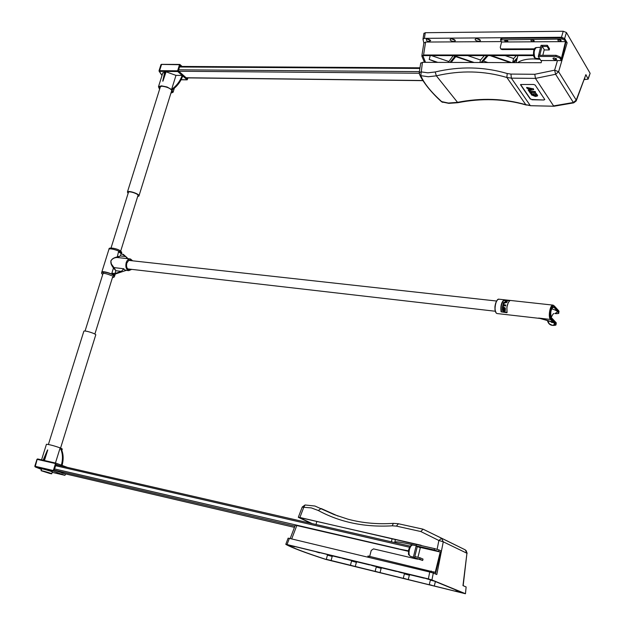 <?xml version="1.0" encoding="UTF-8"?>
<svg xmlns="http://www.w3.org/2000/svg" width="625" height="625" viewBox="0 0 625 625"><rect width="100%" height="100%" fill="white"/><g stroke="black" fill="none" stroke-linecap="round" stroke-linejoin="round"><path stroke-width="0.94" d="M513.914 62.625L516.938 59.406M505.133 55.594L513.648 58.531L516.375 55.594M511.719 62.617L491.297 55.594M512.609 62.625L513.648 58.531M517.352 57.758L512.805 62.625M479.883 62.516L480.531 60.008L484.352 55.594M486.992 55.594L480.969 62.523M467.656 55.594L480.531 60.008M474.141 62.5L456.039 56.297L456.609 55.594M455.539 55.594L455.203 56.008L455.312 55.594M455.203 56.008L453.984 55.594M452.719 55.594L454.93 56.352L450.031 62.422M448.281 62.414L453.117 55.727M431.43 55.594L448.539 61.438M437.805 62.383L429.203 59.445L430.234 55.594M429.203 59.445L436.57 62.383M451.086 62.43L455.766 56.633L472.867 62.492M482.055 62.523L488.094 55.594M489.992 55.594L510.398 62.617M483.391 60.992L487.914 62.547M425.531 62.344L422.805 55.594L533.57 55.602M435.531 62.375L435.125 61.883M424.453 62.344L421.852 56.102L423.57 55L425.602 42.055L423.859 43.07L422.984 39.188L424.383 38.352L561.461 37.258L564.648 38.531L567.141 42.773L565.992 41.828M588.25 78.859L590.125 73.305L566.422 32.523L563.234 31.25L425.297 32.711L423.891 33.539M576.336 100.57L585.883 74.641L588.148 79.141L584.289 79.617M425.602 42.055L501.344 41.586M507.859 41.07L504.609 40.109C504.844 41.805 505.93 42.125 507.859 41.07L507.523 40.633M427.219 39.055L430.664 40.656C428.086 41.977 426.609 41.5 426.242 39.227L427.219 39.055M451.758 38.867L455.211 40.461C455.75 42.828 447.922 40.367 450.727 39.047L451.758 38.867M476.859 38.68L480.312 40.258C480.875 42.68 472.891 40.234 475.781 38.867L476.859 38.68M423.57 55L533.461 54.977M585.883 74.641L576.227 100.078L573.352 102.492L573.758 102.844L576.195 100.945L576.227 100.078L558.602 71.742L554.625 70.18L555.625 74.273L558.602 71.742L567.141 42.773M557.461 60.57L554.625 70.18L534.781 74.281L535.461 78.398L555.625 74.273L573.352 102.492L553.57 105.898L535.461 78.398L511.344 78.148L510.961 74.078L507.219 73.523C483.867 66.664 459.867 66.148 435.203 71.969L427.844 72.82L420.937 71.844L419.195 72.812M419.195 73.414L419.844 75.016L420.812 75.672L422.422 62.336L420.68 63.305M442.789 102.375L442.156 102.039C431.078 92.102 423.969 83.312 420.812 75.672L428.336 76.742L436.359 75.828C460.516 70.164 484.016 70.719 506.859 77.477L511.344 78.148L530.148 105.383L525.828 104.719C504.008 98.453 481.172 97.672 457.297 102.375L448.344 103.047L441.312 101.523M435.203 71.969L436.359 75.828L457.82 102.711L448.789 103.352L441.727 101.898C436.828 97.578 432.086 92.609 427.523 86.984C421.18 78.648 420.664 76.688 419.844 75.016L419.242 72.484M554.086 106.227L530.711 105.711M541.633 60.539L541.18 62.711L422.422 62.336M529.828 90.805L530.445 91.711L535.125 91.789L535.625 92.539L530.953 92.461L531.562 93.367L530.445 93.344L528.711 90.781L529.898 90.523L530.445 91.711M529.359 90.516L529.898 90.523M531.211 92.469L531.562 93.367M530.516 91.43L535.195 91.508L535.625 92.539M536.164 93.82L537.391 94.977L537.539 95.922L535.422 96.492L531.359 94.852L531.109 93.742L532.469 93.766L532.375 94.781L533.281 95.43L536.297 95.375L536.047 94.562L534.203 95.102L533.305 93.766L536.234 93.539L537.625 95.609M533.305 93.766L536.234 93.539M535.164 94.547L535.289 95.117M532.312 94.133L533.352 95.156L536.344 95.125M531.156 93.586L532.523 93.852M526.602 87.68L533.141 88.836L533.711 89.68L528.617 90.656L528.086 89.867L531.688 89.227L527.125 88.453L526.672 87.398L533.141 88.836M528.086 89.867L530.914 89.094M533.211 88.555L533.711 89.68M520.648 84.602L530.43 98.898L531.961 99.484L543.969 100L544.742 99.453L535.18 85.07L533.609 84.461L520.594 84.5M544.031 99.719L544.789 99.531M530.43 98.898L531.961 99.484M543.969 100L531.891 99.758M530.359 99.172L520.578 84.883M479.188 39.211L476.922 38.68M454.086 39.414L451.883 38.867M429.555 39.609L427.398 39.055M584.938 77.906L584.703 78.539M517.672 62.641C521.086 60.195 526.289 58.945 533.273 58.898L540.109 59.336M560.688 40.336L558.242 39.641M558.742 39.602L557.859 39.758C558.086 41.516 559.195 41.828 561.203 40.688L558.742 39.602M562.156 39.047L564.555 40L565.508 41.617L501.625 42L500.523 39.891L562.156 39.047L562.438 37.906L564.836 38.859L566.164 41.117L561.391 60.578L559.852 58.062L560.133 56.906L556.117 55.32L555.836 56.469L559.852 58.062M531.766 39.789L530.922 39.938C531.148 41.664 532.25 41.977 534.219 40.883L531.766 39.789M558.539 39.609L560.477 40M533.711 40.523L531.305 39.828M531.617 39.789L533.492 40.188M507.367 40.703L504.992 40M505.32 39.969L507.133 40.375M540.508 47.555L538.844 54.242L541.062 45.336L542.266 45.328L539.844 55.031L538.641 55.039L538.844 54.242M556.367 58.594L553.531 58.016M554.219 57.938L556.656 59.391C554.781 60.07 553.555 59.727 552.961 58.367L554.219 57.938M547.094 46.445L542.281 46.469L542.562 45.328L547.383 45.305L547.094 46.445L549.25 49.945L544.453 49.953L542.281 46.469M549.25 49.945L549.531 48.805L547.383 45.305M544.242 49.609L542.82 55.32M565.508 41.617L561.289 58.805L560.133 56.906M534.414 48.852L501.57 48.945L500.656 48.648L500.266 47.281L501.625 42M500.703 48.711L501.984 49.562L501.57 48.945M501.672 39.484L501.961 38.367L562.438 37.906M501.961 38.367L500.75 39.023M555.836 56.469L538.289 56.461L538.57 55.32L556.117 55.32M538.289 56.461L540.875 60.539L561.391 60.578M534.086 49.477L501.984 49.562M392.156 538.656L391.359 541.805M430.07 579.641L429.32 579.453M424.07 578.18L410.086 574.773M404.109 573.32L401.555 572.703M396.406 571.453L381.859 567.914M375.977 566.484L374.492 566.125M369.445 564.891L357.094 561.891M351.289 560.477L345.227 559.008M340.281 557.805L332.906 556.008M287.07 544.664L430.672 579.633L464.172 593.391L326.352 559.32M327.109 554.5L325.656 554.023M332.383 555.656L332.992 555.953L332.203 556.414M356.609 561.539L357.188 561.836L356.391 562.297M381.406 567.57L381.961 567.859L381.156 568.328M409.664 574.438L410.18 574.719L409.375 575.195M326.305 559.508C305.93 552.883 292.844 547.945 287.062 544.695M341.461 557.922L345.203 559.109L341.461 557.922M315.812 551.688L319.547 552.867L315.812 551.688M290.797 545.609L294.523 546.789L290.797 545.609M370.719 565.039L374.469 566.219L370.719 565.039M397.773 571.617L401.531 572.805L397.773 571.617M425.531 578.367L429.297 579.555L425.531 578.367M331.094 560.586L332.18 556.43L327.43 555.125M329.82 560.367L326.336 559.273L329.82 560.367M355.281 566.523L356.367 562.312L351.555 561M353.953 566.297L350.461 565.203L353.953 566.297M380.047 572.602L381.133 568.344L376.25 567.016M378.664 572.367L375.164 571.273L378.664 572.367M408.266 579.531L409.344 575.211L404.383 573.867M406.805 579.281L403.305 578.18L406.805 579.281M434.133 581.055L430.359 580.188M432.797 585.664L429.281 584.562L432.797 585.664M459.422 592.203L455.906 591.102L459.422 592.203M458.938 592.008L457.18 591.461L458.938 592.008M432.297 585.461L430.539 584.914L432.297 585.461M406.297 579.078L404.547 578.531L406.297 579.078M378.133 572.156L376.383 571.609L378.133 572.156M353.414 566.086L351.664 565.539L353.414 566.086M329.266 560.156L327.523 559.609L329.266 560.156M426.07 578.586L427.953 579.18L426.07 578.586M398.328 571.836L400.211 572.43L398.328 571.836M371.297 565.266L373.172 565.859L371.297 565.266M291.422 545.844L293.281 546.43L291.422 545.844M316.422 551.922L318.289 552.516L316.422 551.922M342.055 558.156L343.922 558.742L342.055 558.156M433.297 573.062L429.727 572.016L428.359 578.891L431.93 579.938L433.297 573.062L436.797 574.547L443.266 541.812L438.875 540.492L441.578 538.297L443.266 541.812L466.937 553.258L465.289 549.875L447.094 540.891M463.164 585.695L466.937 553.258L462.969 585.609L466.125 586.945L465.461 593.75L325.492 559.336C304.914 552.641 291.688 547.648 285.812 544.367L287.039 544.547L289.375 538.375L288.117 538.188M289.375 538.375L429.727 572.016M465.312 593.633L431.93 579.938M465.469 593.703L466.125 586.945M428.359 578.891L287.039 544.547M421.07 545.523L299.883 517.484L298.391 517.359L311.18 523.383M295.289 525.188L408.391 551.305M437.125 549.281L438.875 540.492L420.766 531.523L423.133 529.195L465.289 549.875M314.922 506.031L305.055 504.977L303.781 507.289L302.211 507.109M315.016 506.062L334.094 514.586L347.914 519.18C362.258 523.031 377.391 524.422 393.328 523.359L392.281 525.812C364.742 527.438 340.078 522.336 318.297 510.508L311.328 507.906L303.781 507.289L299.883 517.484M421.141 545.266L299.234 517.453L312.25 523.633M316.016 524.492L316.82 521.461M447.086 540.891L423.18 529.219M415.812 545.547L411.719 544.578C402.375 542.477 396.75 541.578 394.828 541.891L395.461 539.406M396.469 548.531L408.437 550.828M368.008 556.008L435.234 572.383L440.227 552.016L434.195 549.953L434.531 548.602L438.984 549.93L438.656 551.289M416.625 546.289L419.078 547.242M413.898 555L415.867 547.102L413.242 557.625L414.477 557.914L417.328 546.453L416.102 546.172L415.867 547.102M414.477 557.914L417.461 559.211L413.242 557.625M432.844 549.93L435.641 550.859L432.844 549.93M420.07 557.797L415.117 556.633L414.781 557.984L419.727 559.148L420.07 557.797L423.031 559.094L422.695 560.445L419.727 559.148M422.695 560.445L414.781 557.984M417.938 557.297L420.297 547.805L417.328 546.453M416.234 558.922L373.5 548.875L371.227 550.43L369.711 556.32M419.039 547.133L440.227 552.016M434.195 549.953L416.18 545.828L416.516 544.484L434.531 548.602M416.18 545.828L416.844 546.133M433.906 571.812L433.57 573.18L435.43 573.969L441.086 550.906L438.984 549.93M188 77.898L187.188 79.852L182.719 75.938C180.703 81.648 177.203 86.297 172.195 89.883L167.07 86.992L161.469 85.836L158.477 86.742L159.586 89.312M182.719 75.938L177.75 71.539L177.617 70.812L165.492 70.719L166.062 71.812L175.984 75.383M166.062 71.812L162.93 81.156L165.344 71.18L165.078 70.711L159.242 70.664L159.039 71.07L159.383 71.383L161.57 64.414M165.492 70.719L165.344 71.18M161.266 64.414L179.508 64.711L177.617 70.812M179.508 64.711L179.938 64.5L182.109 66.445M187.297 77.883L187.07 78.609L178.328 70.852L179.938 65.688L180.766 66.438M159.047 70.727L160.945 64.688L159.039 71.07L162 75.523M175.984 75.367L171.625 89.391C176.633 85.805 180.141 81.156 182.148 75.438L175.984 75.367M170.914 93.148L173.086 92.266L171.625 89.391M164.938 71.18L162.734 81.156M162.695 73.289L164.781 71.867M171.922 90.242L171.469 91.375M160.141 87.539L160.414 86.344M171.055 92.703L172.469 91.219C170.773 88.523 167.25 86.852 161.898 86.211L159.258 86.953L159.727 88.867M67.305 467.352L56.008 463.156L55.492 463.562L43.383 460.789L43.141 460.164L42.977 460.695L36.969 459.328L37.594 458.945M43.891 460.383L55.953 463.141L43.898 460.383L43.383 460.789M37.656 458.953L43.125 460.211L37.656 458.953L37.148 459.359L35.148 466.906L34.984 466.25L53.32 470.531L55.492 463.562M53.32 470.531L53.508 471.195L64.906 475.328L65.711 473.938M58.914 465.43L56.023 464.352L54.188 470.25L65 473.773M34.805 466.227L36.969 459.336L34.805 466.219L35.148 466.906L41.469 469.398L35.148 466.906L53.508 471.195M51.711 473.758L52.273 471.961C53.328 471.844 42.172 468.555 41.648 468.828L41.633 468.891M62.062 465.406C63.836 458.844 63.422 453.086 60.828 448.133L60.148 447.867C62.742 452.828 63.148 458.586 61.367 465.148M55.43 463.023L60.148 447.867C53.688 445.648 49.117 444.453 46.438 444.273L46.406 444.391M44.445 460.508L47.742 449.977L43.547 460.258M43.141 460.164L47.539 449.93M61.867 450.383L62.289 449.023L60.836 448.133M49.328 473.312L41.867 470.922L49.328 473.312M49.852 473.492L41.07 470.688C41.586 470.414 52.75 473.703 51.695 473.812L49.852 473.492M137.812 196.047L138.164 195.812C139.602 194.32 129.125 190.602 128.188 192.273L128.258 192.945M137.672 196.508L138.914 196.07C140.57 194.367 128.516 190.086 127.438 192L128.109 193.398M83.805 331.391L83.859 331.203C84.711 330.07 97.148 334.109 95.703 335.047L60.578 448.031M126.273 270.352L115.602 273.914L114.547 274.812L111.852 273.195L114.969 273.539L115.844 270.727L121.359 271.375L123.828 268.773L114.008 267.594L113.469 268L115.844 270.727L114.062 267.648L113.539 268.062M114.156 276.516L114.523 276.32C116.195 274.945 102.852 270.438 101.82 272.039L101.922 272.664M108.867 249.531L108.953 249.25C109.914 247.609 122.281 251.633 121.68 253.383M114.008 267.594L111.375 264.023L110.797 260.945C112.336 258.656 114.453 257.516 117.148 257.508L120.43 255.984L116.898 257C110.203 258.641 109.062 262.305 113.469 268L111.852 273.195M129.984 258.898L126.984 258.578L125.945 256.586L118.508 251.836L117.148 257.508M123.828 268.773L124.297 269.703L126.211 270.344M131.734 269.367L128.742 270.641C126.164 269.484 125.32 266.828 126.188 262.664C127.148 259.992 128.57 258.758 130.445 258.953L132.641 260.812M123.219 254.281L128.117 258.695M116.977 257.008L117.219 257.508L126.984 258.578M121.359 271.375L114.969 273.539M130.57 269.234L128.906 269.578C126.797 268.633 126.102 266.461 126.812 263.055L128.828 260.258L130.297 260.016L131.477 260.688M113.508 275.977L112.914 276.203M45.164 471.969L47.898 472.719L45.195 471.859M43.945 471.375L50.102 473.344L43.945 471.375M552.289 325.336L552.57 325.406C555.164 325.43 556.312 325.156 556.023 324.602L555.891 323.844L555.125 324.383L553.562 322.727L554.883 324.125L552.672 325.391M541.82 318.859L540.656 318.617M508.359 302.375L506.891 307.172L507.039 312.273L501.523 311.734L506.867 312.719L501.078 311.82C500.391 306.188 501.367 302.211 504.008 299.883L504.43 300L504 300.008C501.414 302.297 500.453 306.203 501.125 311.734L501.383 311.625C500.727 306.242 501.656 302.445 504.172 300.219M509.891 300.602L504.008 299.883M504.437 299.867L509.844 300.625M506.867 312.719L507.102 312.516C506.43 306.867 507.406 302.875 510.031 300.539L509.859 300.461M506.797 302.211L507.234 301.492L505.086 300.352L504.68 300.742L506.234 301.789L503.602 302.516L503.281 303.328L506.859 302.445L503.281 303.328M507.234 301.492L506.859 302.445M506.102 301.82L504.68 300.742M503.625 304.773L504.086 303.266L503.188 303.594L502.445 307.078L503.195 307.156L503.43 305.648L505.57 305.891L505.766 305.016L503.625 304.773M504.086 303.266L503.758 304.789M505.766 305.016L505.688 305.969L503.547 305.727L503.195 307.156M503.227 310.25L503.172 307.469L502.422 307.383L502.391 310.305L503.133 311.039L505.117 311.094L505.258 308.383L504.648 307.562L503.602 307.445L503.516 309.398L504.109 309.469L504.398 308.453L504.516 310.297L503.227 310.25L504.508 310.25M502.422 307.383L503.297 307.461L503.359 310.117M503.602 307.445L504.773 307.555L505.391 308.352L505.219 310.977M504.258 308.438L504.109 309.469M551.633 308.812C554.922 309.805 556.93 310.828 557.672 311.883L554.945 313.562M555.148 313.594L555.172 313.594C557.969 313.68 559.164 313.508 558.734 313.094L558.609 312.312L553.992 307.258C551.844 304.578 549.195 315.727 551.484 317.844L556.141 322.797L556.117 324.195M555.125 324.383C555.695 325.195 554.828 325.523 552.516 325.375L549.398 323.867L547.523 320.523M554.234 306.211L553.172 305.133C550.266 303.891 547.773 317.062 550.461 319.445L538.633 318.07C546.352 319.93 551.328 321.484 553.562 322.727L550.461 319.445L551.234 318.898C548.492 316.367 551.664 302.984 554.234 306.211L558.852 311.273L558.828 312.672M497.336 313.578L539.914 318.43C549.172 320.984 553.25 322.391 552.141 322.656L550.5 321.594M564.648 38.531L566.422 32.523M563.234 31.25L561.461 37.258M590.125 73.305L588.156 78.508M424.383 38.352L425.297 32.711M530.562 105.703L525.828 104.719L506.859 77.477L507.219 73.523M534.781 74.281L510.961 74.078M457.875 102.695L457.82 102.711C481.656 98.016 504.422 98.773 526.117 104.984L526.43 105.078M179.531 66.992L419.875 68.445M419.383 71.617L178.656 69.805M178.773 71.242L419.187 73.234M422.836 80.516L186.102 77.75M535.977 58.352L534.938 57.688C533.547 52.922 534.031 49.539 536.391 47.539L540.578 47.289M564.555 40L564.836 38.859M296.859 525.391L291.688 538.93M338.125 516.109L321.172 508.531L318.297 510.508M393.359 523.359L398.258 523.711M422.883 529.148L398.461 523.758M422.938 529.148L398.453 523.758L396.391 526.109L392.281 525.812M420.766 531.523L396.391 526.109M54.602 468.93L398.859 548.891M294.914 526.156L54.242 470.086M409.562 547.25L55.594 465.719M410.297 546.156L55.898 464.734L410.289 546.156M61.844 473.031L294.453 527.375L61.852 473.039M410.586 556.352L410.219 556.242C408.969 555.25 408.695 553.062 409.398 549.672C410.336 546.469 411.523 544.938 412.945 545.062L416.234 545.617M430.898 572.312L431.219 571.023M369.102 556.172L368.781 557.406M165.633 71.438L177.75 71.539M187.062 79.789L181.117 79.711M162.023 75.453L159.383 71.383L164.883 71.43M52.156 472.336L64.906 475.328L52.156 472.336M114.547 274.812L114.742 274.188M125.945 256.586L120.43 255.984L121.297 253.195M551.492 317.797L556.141 322.797L555.891 323.844L551.234 318.898M554.203 305.836L558.609 310.664L558.375 312.477C559 313.445 557.922 313.812 555.133 313.586M497.477 299.867C494.766 303.859 494.25 308.094 495.93 312.578M498.805 299.172C496.828 299.805 495.539 302.32 494.93 306.711L494.992 309.961L496.281 313.141L496.984 313.531L496.383 313.172C493.461 310.812 495.953 297.961 499.078 299.211L552.844 305.102M504.344 300.211L509.594 300.789M552.523 307.359L553.758 307.422L552.672 307.305M558.375 312.477L553.992 307.258M547.422 320.492C548.172 323.375 549.758 324.992 552.188 325.352L552.133 325.305M423.945 33.234L423.031 38.867M423.914 42.695L421.891 55.617M419.25 72.477L420.742 62.938M553.961 106.234L530.594 105.711M573.758 102.844L554.055 106.234M479.859 39.641L480.312 40.258M454.773 39.859L455.211 40.461M430.25 40.07L430.664 40.656M517.898 55.594L516.117 62.633M179.703 66.43L419.977 67.812M186.242 77.875L422.922 80.648M560.836 40.219L561.203 40.688M533.859 40.43L534.219 40.883M536.234 47.547C534.992 47.766 534.188 48.633 533.836 50.133C533.023 55.258 533.648 57.984 535.719 58.336L539.617 58.562M501.078 49.266L500.656 48.648M500.812 38.781L500.523 39.891M326.336 559.273L327.438 555.086L327.023 554.352M350.461 565.203L351.562 560.961L351.141 560.211M375.164 571.273L376.258 566.977L375.828 566.211M403.305 578.18L404.398 573.828L403.953 573.047M429.281 584.562L430.367 580.148L429.93 579.391M435.391 581.57L434.32 585.922M456.148 590.078L455.906 591.102M285.805 544.312L288.133 538.148M295.312 525.133L290.172 538.57M305.055 504.977L302.242 507.008M298.328 517.242L302.25 507.008M467.141 553.32L466.062 550.43M334.148 514.602L320.461 508.492M413.352 557.172L410.219 556.242C408.305 553.375 408.312 557.281 408.688 549.562C410.117 545.797 411.461 544.289 412.711 545.016M368.016 555.977L367.711 557.148M181.086 79.773L187.188 79.852M161.406 64.352L160.945 64.688M161.438 64.352L179.773 64.438M162.859 72.766L158.477 86.742M174.344 88.227L173.25 91.75M171.945 90.328L172.469 91.219M171.977 90.609L171.844 91.023M37.617 458.945L36.969 459.328M46.438 444.273L41.555 459.852M41.07 470.688L41.648 468.828M128.539 192.031L110.742 248.914M103.469 272.156L85.047 331.055M138.094 195.141L120.703 251.055M113.188 275.211L94.875 334.07M160.523 86.312L127.438 192M171.844 90.156L139.008 195.766M83.859 331.203L48.398 444.477M111.773 275.758C107.523 273.961 104.609 273.188 103.023 273.43L103.148 273.18M112.461 277.555C114.859 277.406 114.82 276.406 112.336 274.547C104.461 270.883 99.023 271.82 102.734 274.5M121.516 252.914C122.109 252.562 121.547 251.75 119.844 250.492C115.008 247.656 107.547 247.523 109.32 249.031M108.953 249.25L101.82 272.039M115.25 274L114.609 276.055M128.742 270.641L125.555 270.273M127.727 268.906L495.25 311.234M128.633 260.375L496.484 301.023M551.406 317.656C550.156 312.805 550.797 309.297 553.328 307.141L553.109 307.117M556.125 322.688L556.352 323.117M556.062 322.609L551.477 317.727M558.836 310.945L559.062 311.586M551.242 317.422C552.602 314.57 553.469 313.312 553.859 313.656L553.758 313.68"/></g></svg>

